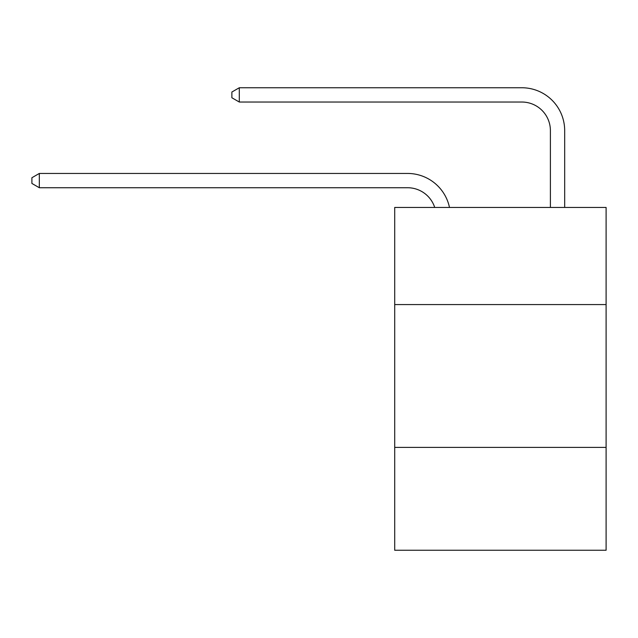 <?xml version="1.0" encoding="UTF-8"?>
<svg xmlns="http://www.w3.org/2000/svg" width="638" height="638" viewBox="0 0 638 638"><rect width="100%" height="100%" fill="white"/><g stroke="black" fill="none" stroke-linecap="round" stroke-linejoin="round"><path stroke-width="0.96" d="M606.1 304.573L606.1 207.446L394.707 207.446L394.707 304.573L606.1 304.573L606.1 550.251L394.707 550.251L394.707 304.573M606.1 447.405L394.707 447.405M550.395 207.446L550.395 130.599A28.566 28.566 10.2 0 0 521.828 102.032L239.298 102.032L231.873 97.75L231.873 92.032L239.298 87.749L521.828 87.749A42.85 42.85 -169.8 0 1 564.678 130.599L564.678 207.446M550.395 130.599A28.566 28.566 10.2 0 0 521.828 102.032A28.566 28.566 10.2 0 1 550.395 130.599A28.566 28.566 10.2 0 0 521.828 102.032A28.566 28.566 10.2 0 1 550.395 130.599A28.566 28.566 10.2 0 0 521.828 102.032A28.566 28.566 10.2 0 1 550.395 130.599A28.566 28.566 10.2 0 0 521.828 102.032A28.566 28.566 10.2 0 1 550.395 130.599A28.566 28.566 10.2 0 0 521.828 102.032A28.566 28.566 10.2 0 1 550.395 130.599A28.566 28.566 10.2 0 0 521.828 102.032A28.566 28.566 10.2 0 1 550.395 130.599A28.566 28.566 10.2 0 0 521.828 102.032A28.566 28.566 10.2 0 1 550.395 130.599A28.566 28.566 10.2 0 0 521.828 102.032A28.566 28.566 10.2 0 1 550.395 130.599A28.566 28.566 10.2 0 0 521.828 102.032A28.566 28.566 10.2 0 1 550.395 130.599A28.566 28.566 10.2 0 0 521.828 102.032A28.566 28.566 10.2 0 1 550.395 130.599A28.566 28.566 10.2 0 0 521.828 102.032A28.566 28.566 10.2 0 1 550.395 130.599A28.566 28.566 10.2 0 0 521.828 102.032A28.566 28.566 10.2 0 1 550.395 130.599A28.566 28.566 10.2 0 0 521.828 102.032A28.566 28.566 10.2 0 1 550.395 130.599A28.566 28.566 10.2 0 0 521.828 102.032A28.566 28.566 10.2 0 1 550.395 130.599M434.717 207.446A28.566 28.566 -42.5 0 0 407.554 187.732L39.325 187.732L31.9 183.449L31.9 177.739L39.325 173.448L407.554 173.448A42.85 42.85 137.5 0 1 449.487 207.446M39.325 173.448L39.325 187.732M239.298 87.749L239.298 102.032"/></g></svg>
